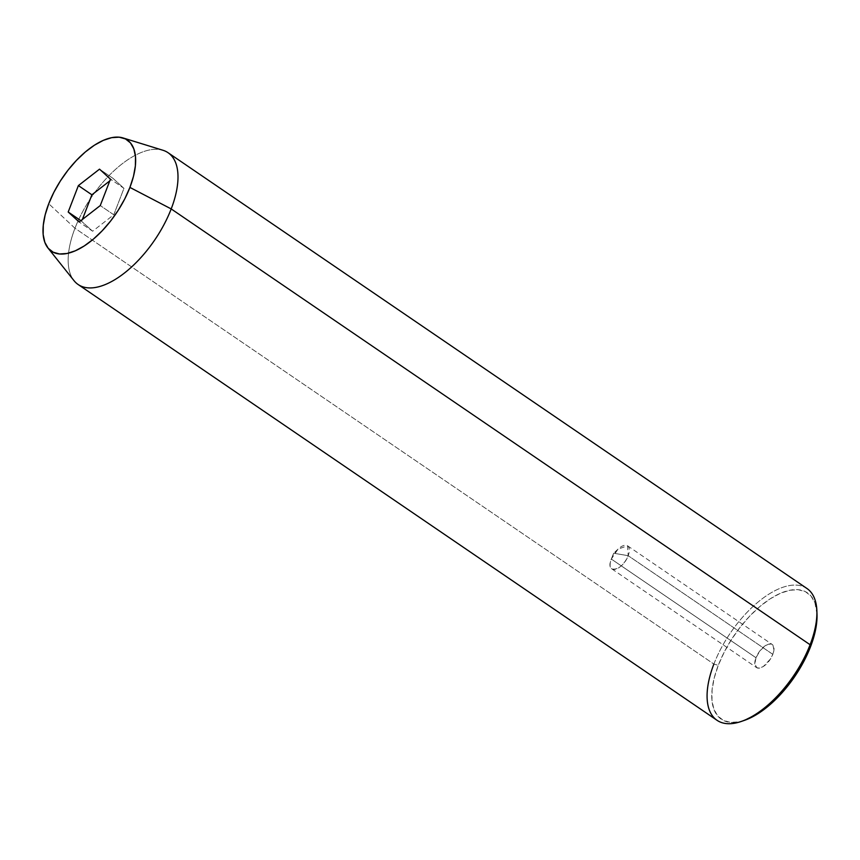 <?xml version="1.0" encoding="UTF-8"?>
<svg xmlns="http://www.w3.org/2000/svg" width="860" height="860" viewBox="0 0 860 860"><rect width="100%" height="100%" fill="white"/><g stroke="black" fill="none" stroke-linecap="round" stroke-linejoin="round"><path stroke-width="0.64" stroke-dasharray="4.3 3.22" d="M611.32 559.064A13.964 6.686 124.3 0 1 627.606 545.842A13.964 6.686 124.3 0 1 628.165 555.678L772.817 654.353A13.964 6.686 -55.7 0 0 772.269 644.516A13.964 6.686 -55.7 0 0 755.983 657.739L611.32 559.064L613.664 553.227L628.165 555.678L627.553 545.799L618.039 549.11L611.32 559.064C604.827 574.673 622.704 571.072 628.165 555.678L613.664 553.227L611.32 559.064L755.983 657.739L754.822 664.124L756.897 667.79L759.767 668.059L763.336 666.5L770.409 659.082L772.817 654.353L773.957 649.88L772.936 645.118L769.034 644.033L765.464 645.591L759.982 650.773L755.983 657.739A13.964 6.686 -55.7 0 0 756.531 667.575A13.964 6.686 -55.7 0 0 772.817 654.353L628.165 555.678A13.964 6.686 124.3 0 1 611.879 568.912A13.964 6.686 124.3 0 1 611.32 559.064M78.131 284.51A79.776 38.184 124.3 0 1 74.97 228.266L48.741 203.734L74.97 228.266L713.886 664.071L718.293 665.307A76.454 36.593 -55.7 0 0 744.771 720.239M806.949 588.498A79.776 38.184 -55.7 0 0 713.886 664.071L74.97 228.266A79.776 38.184 -55.7 0 0 74.003 280.65M744.545 720.314L739.019 721.841L730.505 722.379L723.303 720.379L717.681 715.896L713.854 709.124L711.962 700.298L712.091 689.784L714.23 677.97L718.293 665.307L713.886 664.071A79.776 38.184 -55.7 0 0 717.036 720.304M816.914 612.653A76.454 36.593 -55.7 0 0 775.763 595.539A76.454 36.593 -55.7 0 0 718.293 665.307L724.141 652.299L731.527 639.432L740.17 627.198L749.748 616.072L759.896 606.493L770.216 598.807L780.31 593.325L789.792 590.25L798.295 589.713L805.497 591.712L811.12 596.195L814.957 602.967L816.989 614.158M162.948 150.263A79.776 38.184 -55.7 0 0 74.97 228.266A79.776 38.184 124.3 0 1 168.033 152.693M713.886 664.071A79.776 38.184 124.3 0 1 774.731 590.798A79.776 38.184 124.3 0 1 816.871 610.89M80.861 220.654L92.633 231.211L79.131 221.998L92.633 231.211L113.767 214.774L123.958 188.351L113.025 178.364L109.79 180.879L113.025 178.364L99.523 169.151L113.025 178.364L123.958 188.351L110.456 179.138L123.958 188.351L113.767 214.774L100.265 205.561L113.767 214.774L92.633 231.211L80.861 220.654M82.367 219.483L81.689 221.224L82.367 219.483M627.606 545.842L772.269 644.516M618.039 549.11L613.664 553.227L611.428 558.807M611.879 568.912L756.531 667.575"/><path stroke-width="1.29" d="M741.503 721.379L744.771 720.239A76.454 36.593 -55.7 0 0 810.507 646.774L810.099 644.731A79.776 38.184 124.3 0 1 741.503 721.379A79.776 38.184 124.3 0 1 713.886 664.071M47.913 247.927L74.003 280.65A79.776 38.184 -55.7 0 0 122.034 274.856A79.776 38.184 -55.7 0 0 171.194 208.926L129.914 187.416A67.306 32.218 124.3 0 1 88.451 243.036A67.306 32.218 124.3 0 1 47.913 247.927A67.306 32.218 124.3 0 1 48.741 203.734L45.161 214.882L43.279 225.277L43.161 234.543L44.828 242.305L48.192 248.271L53.148 252.216L59.491 253.979L66.972 253.496L75.325 250.798L84.216 245.971L93.288 239.209L102.222 230.759L110.66 220.977L118.271 210.205L124.775 198.875L129.914 187.416L133.494 176.278L135.375 165.873L135.493 156.617L133.827 148.855L130.462 142.889L125.506 138.944L119.164 137.181L111.682 137.654L103.329 140.363L94.439 145.19L85.355 151.951L76.432 160.39L67.994 170.183L60.383 180.944L53.879 192.275L48.741 203.734A67.306 32.218 124.3 0 1 122.958 137.923A67.306 32.218 124.3 0 1 129.914 187.416L171.194 208.926A79.776 38.184 124.3 0 1 78.131 284.51L717.036 720.304A79.776 38.184 -55.7 0 0 810.099 644.731L171.194 208.926L810.099 644.731A79.776 38.184 -55.7 0 0 806.949 588.498L168.033 152.693A79.776 38.184 124.3 0 1 171.194 208.926A79.776 38.184 -55.7 0 0 162.948 150.263L122.958 137.923M79.131 221.998L68.198 212.011L78.389 185.588L99.523 169.151L110.456 179.138L100.265 205.561L79.131 221.998L68.198 212.011L80.861 220.654L68.198 212.011L78.389 185.588L91.891 194.801L82.367 219.483L91.891 194.801L78.389 185.588L99.523 169.151L110.456 179.138L100.265 205.561L79.131 221.998M816.989 614.158L816.71 622.307L814.57 634.121L810.507 646.774L804.67 659.792L797.284 672.66L788.631 684.893L779.053 696.009L768.904 705.598L758.595 713.284L744.545 720.314M817 614.341L816.871 610.89A79.776 38.184 124.3 0 1 810.099 644.731L810.507 646.774A76.454 36.593 -55.7 0 0 817 614.341A76.454 36.593 -55.7 0 0 816.914 612.653M109.79 180.879L91.891 194.801L109.79 180.879"/></g></svg>
